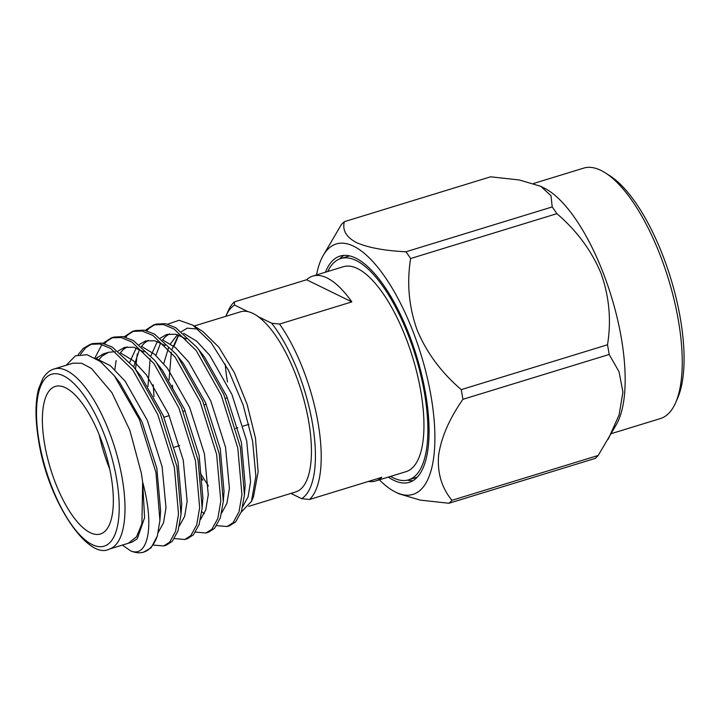 <?xml version="1.0" encoding="UTF-8"?>
<svg xmlns="http://www.w3.org/2000/svg" width="720" height="720" viewBox="0 0 720 720"><rect width="100%" height="100%" fill="white"/><g stroke="black" fill="none" stroke-linecap="round" stroke-linejoin="round"><path stroke-width="1.08" d="M271.674 323.244L279.549 324.063A107.145 39.762 73 0 1 318.141 423.324A107.145 39.762 73 0 1 309.537 499.491L301.662 498.672A102.861 38.169 -107 0 0 312.48 423.585A102.861 38.169 -107 0 0 271.674 323.244L258.273 316.683A94.194 34.956 -107 0 0 247.959 311.634A94.194 34.956 -107 0 0 240.498 311.823L194.193 326.016M368.442 481.428A107.145 39.762 -107 0 0 375.624 480.978L406.071 471.645A107.145 39.762 -107 0 0 420.876 391.824A107.145 39.762 -107 0 0 343.242 266.76L312.804 276.102A107.145 39.762 -107 0 0 306.594 279.756L234.297 301.923L234.558 305.082A102.861 38.169 -107 0 0 225.882 316.197A102.861 38.169 -107 0 0 225.837 316.314M225.882 316.197L227.934 311.463A107.145 39.762 73 0 1 234.297 301.923M279.549 324.063L351.846 301.896A107.145 39.762 -107 0 0 312.804 276.102M225.234 364.167A94.194 34.956 -107 0 0 227.484 381.996M178.704 335.079L173.979 346.383M172.359 385.245L172.782 388.908M251.478 501.381L253.512 496.665L258.12 471.888L255.474 438.093L247.149 404.451L234.378 372.717L218.916 347.247L202.887 331.569L192.888 325.179L211.113 342.639L228.591 370.44L243.099 404.874L252.612 441.126L255.861 476.181L251.478 501.381L241.209 512.154M198.216 329.103L187.227 328.167L181.521 331.605M248.733 506.34L295.731 491.931A94.194 34.956 -107 0 0 308.745 421.758A94.194 34.956 -107 0 0 258.273 316.683M177.453 334.665L170.451 343.827M168.48 347.841L163.737 363.627M167.643 324.171L179.127 320.265L192.888 325.179M200.385 473.31L208.404 485.973M80.469 354.321L85.662 347.751L91.584 343.989M78.084 354.816L83.097 348.534L90.288 344.331L92.853 343.548L101.961 343.107L112.194 347.04L133.407 366.687L135.405 369.279L160.38 413.838L176.931 466.623L181.026 514.413L178.02 530.928L172.233 541.35L166.248 545.184L163.683 545.967L153.288 545.067M90.288 344.331L99.873 343.98L110.673 348.453L132.84 370.071L157.815 414.63L174.366 467.415L178.524 514.134L175.581 531.342L169.668 542.142L163.683 545.967M135.504 369.342L137.259 354.033M146.781 330.732L149.076 328.302L155.007 324.54M145.251 330.345L153.711 324.882L156.267 324.099L165.375 323.658L175.608 327.6L196.83 347.247L198.819 349.839L223.794 394.389L240.345 447.174L244.44 494.964L241.434 511.479L235.647 521.901L229.671 525.735L227.097 526.527L216.702 525.618M153.711 324.882L163.296 324.531L174.087 329.004L196.254 350.622L221.229 395.181L237.78 447.966L241.947 494.694L238.995 511.893L233.082 522.693L227.097 526.527M114.84 369.549L116.127 360.522M125.64 337.212L127.944 334.782L133.866 331.02M124.11 336.825L132.57 331.362L135.135 330.579L144.243 330.138L154.467 334.08L175.689 353.727L177.678 356.319L202.653 400.878L219.204 453.663L223.299 501.444L220.302 517.968L214.506 528.39L208.53 532.224L205.965 533.007L195.561 532.098M132.57 331.362L142.155 331.02L152.946 335.484L175.113 357.102L200.088 401.661L216.639 454.446L220.806 501.174L217.854 518.382L211.941 529.173L205.956 533.007M96.885 359.082L97.506 357.093M104.499 343.692L106.803 341.271L112.725 337.509M102.969 343.305L111.429 337.851L113.994 337.059L123.102 336.618L133.326 340.56L154.548 360.207L156.546 362.799L181.512 407.358L198.063 460.143L202.158 507.933L199.161 524.448L193.374 534.87L187.389 538.704L184.824 539.487L174.42 538.578M94.932 357.903L101.934 344.484M111.429 337.851L121.014 337.5L131.805 341.964L153.981 363.591L178.947 408.141L195.498 460.926L199.665 507.654L196.713 524.862L190.809 535.653L184.824 539.487M109.278 549.108L128.304 543.267L136.539 536.823L141.921 523.719L142.659 482.13L141.327 473.094L129.87 430.335L111.924 392.679L91.476 368.487L81.738 363.285L73.08 363.159L54.054 368.991A94.194 34.956 73 0 1 122.301 478.926A94.194 34.956 73 0 1 109.278 549.108C88.326 560.592 47.925 501.705 38.655 440.793C35.118 419.49 35.118 402.12 38.664 388.683L42.804 378.549C45.918 373.455 49.662 370.269 54.054 368.991M157.338 535.95L151.092 547.83L143.604 552.132A107.145 39.762 73 0 0 157.338 535.95L159.912 520.443L155.943 472.419L139.347 419.364L114.408 375.885L100.395 361.566L87.039 354.708L75.411 355.86L66.492 364.941M44.586 443.934A77.148 28.629 -107 0 0 100.476 533.97A77.148 28.629 -107 0 0 111.141 476.496A77.148 28.629 -107 0 0 55.242 386.46A77.148 28.629 -107 0 0 44.586 443.934M109.701 469.026A77.148 28.629 73 0 1 99.288 435.069M349.524 255.924A115.722 42.939 -107 0 0 348.336 256.239L340.731 258.57A115.722 42.939 -107 0 0 327.735 271.521M390.564 476.397A115.722 42.939 -107 0 0 408.582 479.844A115.722 42.939 -107 0 0 424.566 393.633A115.722 42.939 -107 0 0 340.731 258.57M388.287 477.099A118.296 43.893 -107 0 0 409.338 482.301A118.296 43.893 -107 0 0 425.682 394.173A118.296 43.893 -107 0 0 339.975 256.113A118.296 43.893 -107 0 0 325.458 272.214M407.394 480.15A118.296 43.893 -107 0 0 412.992 480.663M675.747 402.453L677.799 397.719A126.684 47.016 -107 0 0 680.436 318.933A126.684 47.016 -107 0 0 609.705 175.662L605.349 172.881A130.977 48.6 73 0 1 678.474 321.003A130.977 48.6 73 0 1 675.747 402.453A130.977 48.6 73 0 1 660.375 418.581L611.325 433.62M533.7 183.438L583.587 168.147A130.977 48.6 73 0 1 605.349 172.881M540.711 186.3L551.016 195.696L552.204 206.937A151.767 56.313 -107 0 1 556.884 213.669L410.625 258.516A151.767 56.313 -107 0 0 405.945 251.784C384.156 250.668 367.587 247.563 356.247 242.478C346.14 237.024 342.18 230.076 344.376 221.661L490.635 176.805L519.327 179.964L540.711 186.3L544.311 188.118A130.977 48.6 73 0 1 621.405 338.508A130.977 48.6 73 0 1 616.662 424.053L598.212 455.454A151.767 56.313 -107 0 1 595.188 458.415L448.929 503.262L420.264 500.112L398.853 493.767L395.244 491.949A130.977 48.6 73 0 1 379.341 479.835M556.884 213.669C576.828 230.715 591.561 250.668 601.101 273.537C609.309 296.802 611.451 320.553 607.509 344.781A151.767 56.313 -107 0 1 608.373 349.641A151.767 56.313 -107 0 1 609.165 354.465L462.906 399.321A151.767 56.313 -107 0 0 462.114 394.488A151.767 56.313 -107 0 0 461.25 389.628L607.509 344.781M316.521 274.959A130.977 48.6 73 0 1 322.902 256.014A130.977 48.6 73 0 1 380.133 270.297A130.977 48.6 73 0 1 431.154 396.846A130.977 48.6 73 0 1 395.244 491.949M410.625 258.516C406.701 282.906 408.843 306.648 417.033 329.751C426.465 352.476 441.207 372.438 461.25 389.628M344.376 221.661A151.767 56.313 -107 0 0 341.343 224.613L322.902 256.014M609.165 354.465L619.029 371.709L622.926 392.049L619.083 414.972L608.229 439.182M462.906 399.321C449.244 418.941 441.135 437.679 438.579 455.517C437.247 472.977 441.711 487.908 451.953 500.301L598.212 455.454M405.945 251.784L552.204 206.937M448.929 503.262A151.767 56.313 -107 0 0 451.953 500.301M343.926 255.411A118.296 43.893 -107 0 0 339.57 258.975M408.582 479.844L416.187 477.504A115.722 42.939 -107 0 0 417.348 477.099M128.304 543.258L132.102 542.097L137.286 538.749L144.594 517.698L142.659 482.13C155.106 527.607 147.402 558.126 130.662 550.863L122.355 545.094M143.604 552.132A107.145 39.762 73 0 1 130.662 550.863M95.769 358.389L110.421 365.724L125.199 381.276L147.366 420.381L162.126 466.713L166.005 507.717L163.521 522.81L158.22 532.476M99.216 359.307L102.186 355.995L108.585 352.278L115.335 351.675M120.249 352.791L133.353 360.711L146.34 374.796L168.507 413.901L183.267 460.233L187.137 501.237L184.662 516.33L179.388 525.969M120.33 352.863L123.327 349.515L127.152 346.842M141.39 346.302L154.494 354.231L167.481 368.316L189.639 407.412L204.408 453.753L208.278 494.757L205.794 509.841L200.52 519.489M133.65 366.993L139.536 349.344M141.498 346.347L144.468 343.035L148.293 340.353M162.522 339.822L175.635 347.751L188.613 361.836L210.78 400.932L225.54 447.264L229.419 488.277L226.935 503.361L221.661 513.009M204.363 513.63L201.798 511.848M153.972 396.558L153.234 384.759M155.862 355.428L160.677 342.864M162.639 339.858L165.609 336.555L169.434 333.873M183.663 333.342L196.767 341.262L209.754 355.347L231.921 394.452L246.681 440.784L250.56 481.788L248.076 496.881L242.802 506.529M202.743 480.195L200.871 476.856M114.408 375.885L119.916 382.896L142.083 422.001L156.843 468.333L160.614 510.876L159.912 520.443M96.048 358.443L103.302 353.898L108.585 352.278M133.407 366.687L141.057 376.416L163.215 415.521L177.984 461.853L181.755 504.387L181.026 514.413M118.125 351.063L124.434 347.418L133.641 347.229L144.018 351.918M154.548 360.207L162.189 369.936L184.356 409.032L199.116 455.373L202.896 497.907L202.158 507.933M129.762 362.286L136.215 347.967M139.266 344.583L145.575 340.938L154.782 340.749L165.159 345.438M175.689 353.727L183.33 363.456L205.497 402.552L220.257 448.884L224.037 491.427L223.299 501.444M147.951 386.379L150.174 358.758M150.903 355.797L157.347 341.478M160.398 338.103L166.716 334.449L175.923 334.26L186.3 338.958M196.83 347.247L204.471 356.967L226.638 396.072L241.398 442.404L245.178 484.947L244.44 494.964M169.083 379.89L171.315 352.269M172.035 349.317L178.479 334.998M247.959 311.634L234.558 305.082M290.907 493.407L301.662 498.672M351.846 301.896L306.594 279.756M375.624 480.978A107.145 39.762 -107 0 0 381.834 477.324L309.537 499.491M116.64 479.196A89.91 33.363 -107 0 0 63.432 375.804A89.91 33.363 -107 0 0 39.078 441.243A89.91 33.363 -107 0 0 92.286 544.626A89.91 33.363 -107 0 0 116.64 479.196M248.904 424.35L243.117 426.123M237.834 427.752L235.773 428.382M179.703 445.572L174.411 447.192M227.367 397.782L225.45 398.367M206.226 404.262L204.318 404.856M185.094 410.751L183.177 411.336M169.236 415.611L163.953 417.231"/></g></svg>
